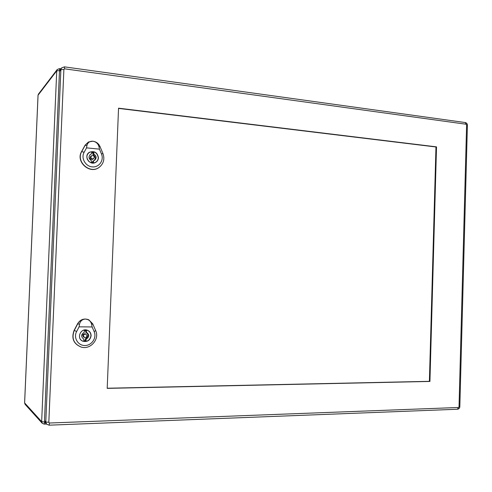 <?xml version="1.0" encoding="UTF-8"?>
<svg xmlns="http://www.w3.org/2000/svg" width="492" height="492" viewBox="0 0 492 492"><rect width="100%" height="100%" fill="white"/><g stroke="black" fill="none" stroke-linecap="round" stroke-linejoin="round"><path stroke-width="0.74" d="M408.883 411.134L102.693 423.089M85.848 334.037L85.024 333.748C82.459 334.099 82.01 335.224 83.683 337.125L84.495 337.432C85.872 337.703 86.703 337.143 86.986 335.747L85.848 334.037C83.265 334.388 82.816 335.519 84.495 337.432M85.503 319.056C88.763 319.351 90.823 321.184 91.684 324.554L92.127 326.959L79.089 326.836L79.458 324.419C80.221 321.048 82.238 319.259 85.503 319.056C82.115 319.148 79.556 320.686 77.828 323.662L74.28 330.403C71.34 338.404 73.714 343.982 81.389 347.131C90.577 349.917 99.821 339.074 95.657 330.569L92.73 323.828L88.769 319.788L85.503 319.056M91.1 335.796C90.147 340.378 87.41 342.186 82.89 341.22C76.069 338.797 80.534 327.623 87.275 330.193C89.784 331.196 91.063 333.066 91.1 335.796M88.652 319.732L88.628 319.72C84.046 318.127 80.387 319.419 77.662 323.607L74.12 330.341C71.174 338.355 73.548 343.939 81.235 347.094L81.371 347.124M92.127 326.959L94.163 331.639C96.961 337.776 91.733 345.636 84.858 345.525C77.97 345.655 73.259 337.678 76.635 331.51L79.089 326.836M83.892 340.894L83.769 339.111C80.774 336.731 80.934 334.455 84.249 332.291L84.323 330.575L86.481 330.593L86.469 332.328C89.587 334.658 89.476 336.94 86.125 339.185L86.057 340.901L83.892 340.894M83.615 339.043L83.966 339.179M85.651 330.483L85.59 332.026L86.414 332.303M85.669 332.051C88.751 334.382 88.634 336.657 85.307 338.877L86.125 339.185M85.307 338.877L85.233 340.581L86.057 340.901M87.115 330.237L86.254 329.954M90.934 335.772C90.897 333.078 89.642 331.245 87.17 330.255C80.54 327.721 76.137 338.724 82.853 341.11C87.305 342.057 89.999 340.279 90.934 335.772M85.233 340.581L83.898 340.685M91.598 155.761L90.756 156.272C89.501 158.43 90.147 159.457 92.687 159.359L94.359 157.471C94.064 155.829 93.148 155.257 91.598 155.761C90.337 157.926 90.983 158.959 93.535 158.861M92.871 141.21C96.1 141.776 98.148 143.664 99.009 146.874L99.452 149.15L86.549 147.864L86.906 145.65C87.656 142.588 89.642 141.106 92.871 141.21L88.517 141.979L85.282 145.085L81.77 151.444C75.479 161.64 90.122 174.654 99.31 167.231C103.652 163.633 104.858 159.064 102.926 153.51L100.03 146.579C98.591 143.486 96.204 141.696 92.871 141.21M98.437 157.809C98.295 159.826 97.373 161.345 95.663 162.366C89.642 166.087 83.203 155.829 89.366 152.292C94.427 150.583 97.447 152.422 98.437 157.809M88.4 142.04L85.11 145.177L81.604 151.53C75.307 161.739 89.968 174.765 99.169 167.335L99.267 167.262M99.452 149.15L101.463 153.959C104.236 160.287 99.064 167.606 92.262 166.88C85.442 166.394 80.78 158.08 84.12 152.274L86.549 147.864M91.303 162.286L91.371 160.595C88.566 158.652 88.308 156.53 90.59 154.23L91.653 153.805L91.721 152.114L93.861 152.323L93.794 154.008C96.623 156.013 96.85 158.153 94.464 160.429L93.511 160.798L93.437 162.483L91.303 162.286M90.177 154.525L91.653 153.805M91.703 152.618L93.013 152.852L93.861 152.323M93.013 152.852L92.939 154.531L93.794 154.008M92.613 162.514L92.662 161.29L93.511 160.798M92.939 154.531C95.583 156.278 95.946 158.313 94.034 160.638M88.105 160.626C90.264 163.037 92.742 163.602 95.546 162.335C97.219 161.327 98.129 159.832 98.271 157.846C97.299 152.545 94.323 150.73 89.341 152.415C86.881 154.279 86.272 156.708 87.515 159.697M118.541 108.406L435.974 146.985L429.393 381.331L107.207 388.225M118.547 108.178L436.515 146.862L429.928 381.441L107.201 388.373L118.547 108.178M64.292 66.918L61.482 67.994L60.067 69.815L59.458 71.481L44.495 420.58L45.276 422.763L46.574 424.166L49.077 425.18L49.532 423.015L48.819 422.308L63.886 69.452L64.649 68.837L466.164 124.236L466.613 124.876L459.024 406.884L458.532 407.487L49.532 423.015M435.974 146.985L436.515 146.862M429.393 381.331L429.928 381.441M44.643 421.675L44.76 421.982M59.354 68.708L57.189 69.544L56.74 70.817L38.056 95.208L24.625 402.93L41.66 421.65L56.74 70.817L59.637 70.584M24.625 402.837L25.135 404.387L42.244 423.311L44.194 424.116L44.631 421.988L41.66 421.65L42.244 423.311L44.194 424.116L46.451 424.03M59.698 70.442L59.458 68.64L57.189 69.544L38.462 94.089L38.05 95.337M25.135 404.387L24.6 402.88L38.032 95.27L38.462 94.089M79.458 324.419L77.662 323.607M76.635 331.51L74.12 330.341M94.163 331.639L95.657 330.569M92.73 323.828L91.684 324.554M86.906 145.65L85.11 145.177M84.12 152.274L81.604 151.53M101.463 153.959L102.926 153.51M100.03 146.579L99.009 146.874M64.649 68.837L64.403 66.85L61.482 67.994L60.873 69.679L59.458 71.481M63.886 69.452L60.873 69.679L45.787 421.964L44.495 420.58M48.819 422.308L45.787 421.964L46.574 424.166L49.077 425.18L457.419 409.239L458.532 407.487M466.613 124.876L467.4 125.183L459.829 406.712L459.024 406.884M457.185 409.215L457.419 409.239C458.882 409.036 459.688 408.194 459.829 406.712M466.164 124.236L465.235 122.545L64.403 66.85M60.83 68.831L59.458 68.64M82.047 340.79L82.853 341.11M94.778 162.766L95.546 162.335M88.566 152.907L89.341 152.415M467.4 125.183C467.345 123.756 466.625 122.877 465.235 122.545"/></g></svg>
